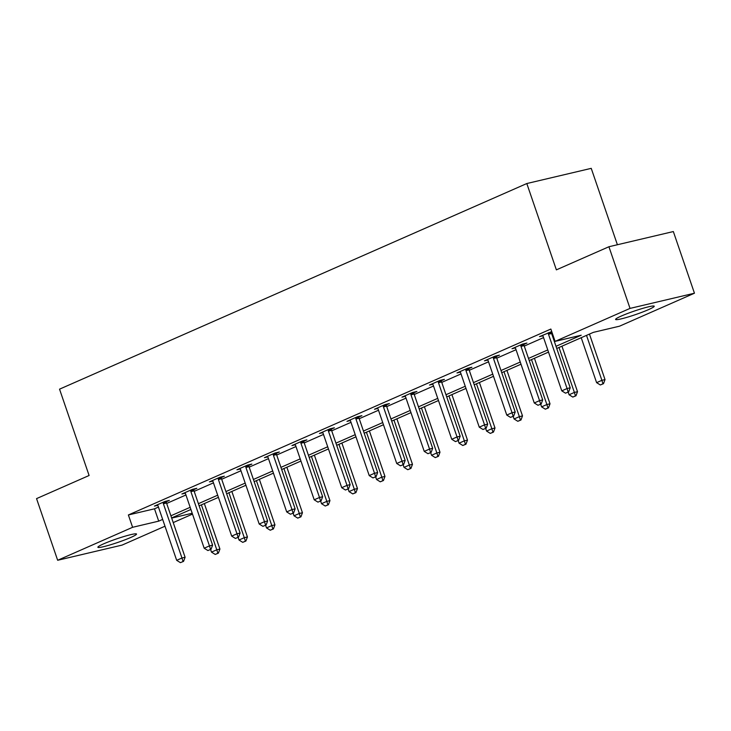 <?xml version="1.0" encoding="UTF-8"?>
<svg xmlns="http://www.w3.org/2000/svg" width="731" height="731" viewBox="0 0 731 731"><rect width="100%" height="100%" fill="white"/><g stroke="black" fill="none" stroke-linecap="round" stroke-linejoin="round"><path stroke-width="1.1" d="M103.619 543.855A20.422 1.873 -18.9 0 1 124.371 536.39A20.422 1.873 -18.9 0 1 136.523 534.041A20.422 1.873 -18.9 0 1 130.785 537.459A20.422 1.873 -18.9 0 1 110.025 544.924A20.422 1.873 -18.9 0 1 97.881 547.272A20.422 1.873 -18.9 0 1 103.619 543.855M621.332 316.03A20.422 1.873 -18.9 0 1 642.083 308.564A20.422 1.873 -18.9 0 1 654.227 306.216A20.422 1.873 -18.9 0 1 648.488 309.633A20.422 1.873 -18.9 0 1 627.737 317.099A20.422 1.873 -18.9 0 1 615.593 319.447A20.422 1.873 -18.9 0 1 621.332 316.03M617.393 244.739L591.233 168.349L526.813 183.536L59.54 389.166L89.1 475.497L36.55 498.615L57.658 560.275L132.603 527.298L158.718 521.139L162.666 519.403M526.813 183.536L556.373 269.858L608.923 246.74L673.342 231.553L694.45 293.213L619.513 326.19L593.389 332.349L556.748 348.477M192.5 514.103L173.229 522.583M164.996 526.21L122.077 545.098L57.658 560.275M555.999 346.311L581.209 335.218L555.094 341.377L550.863 329.041L128.382 514.962L154.497 508.813L158.444 507.076M166.677 503.449L185.948 494.969M194.181 491.351L213.452 482.862M221.694 479.244L240.965 470.755M249.198 467.136L268.469 458.657M276.702 455.029L295.982 446.55M304.215 442.922L323.486 434.442M331.719 430.824L350.99 422.335M359.232 418.717L378.503 410.237M386.736 406.61L406.007 398.13M414.239 394.502L433.52 386.023M441.752 382.404L461.023 373.916M469.256 370.297L488.536 361.808M496.769 358.19L516.04 349.71M524.273 346.083L543.544 337.603M551.777 333.976L552.453 333.683M551.731 331.582L539.505 336.625L542.831 335.84M551.402 332.276L551.896 332.057M523.899 344.383L526.932 343.049L522.583 344.073L512.002 348.724L515.328 347.947M496.386 356.49L499.428 355.147L495.07 356.18L484.498 360.831L487.815 360.045M468.882 368.588L471.915 367.254L467.566 368.278L456.985 372.938L460.311 372.152M441.378 380.696L444.411 379.362L440.062 380.385L429.481 385.045L432.807 384.259M413.865 392.803L416.908 391.469L412.549 392.492L401.968 397.143L405.294 396.366M386.361 404.91L389.395 403.567L385.045 404.599L374.464 409.25L377.79 408.474M358.848 417.017L361.891 415.674L357.532 416.707L346.96 421.358L350.277 420.572M331.344 429.115L334.378 427.781L330.028 428.805L319.447 433.465L322.773 432.679M303.84 441.222L306.874 439.888L302.524 440.912L291.943 445.572L295.269 444.786M276.327 453.33L279.37 451.996L275.011 453.019L264.43 457.67L267.756 456.893M248.823 465.437L251.857 464.094L247.507 465.126L236.926 469.777L240.252 468.991M221.31 477.535L224.353 476.201L219.994 477.224L209.422 481.884L212.739 481.099M193.806 489.642L196.84 488.308L192.491 489.331L181.909 493.992L185.235 493.206M166.302 501.749L169.336 500.415L164.987 501.439L154.405 506.09L157.732 505.313M608.923 246.74L630.031 308.4L694.45 293.213M128.382 514.962L132.603 527.298M555.094 341.377L630.031 308.4M170.899 515.784L190.17 507.305M198.403 503.677L217.683 495.198M225.916 491.57L245.187 483.09M253.419 479.472L272.69 470.983M280.923 467.365L300.203 458.885M308.436 455.258L327.707 446.778M335.94 443.15L355.22 434.671M363.453 431.043L382.724 422.564M390.957 418.945L410.228 410.456M418.461 406.838L437.741 398.358M445.974 394.731L465.245 386.251M473.478 382.624L492.758 374.144M500.991 370.526L520.262 362.037M528.495 358.418L547.766 349.939M171.684 518.087L192.207 513.253M548.515 352.095L529.235 360.584M521.002 364.202L501.731 372.682M493.498 376.31L474.218 384.789M465.985 388.417L446.714 396.896M438.481 400.524L419.21 409.004M410.968 412.622L391.697 421.111M383.464 424.729L364.193 433.209M355.96 436.836L336.68 445.316M328.447 448.944L309.176 457.423M300.944 461.042L281.663 469.53M273.431 473.149L254.16 481.628M245.927 485.256L226.656 493.736M218.423 497.363L199.143 505.843M190.91 509.47L171.639 517.95M154.497 508.813L158.718 521.139M565.511 393.177L568.672 391.889L565.511 393.177L561.783 390.857L543.206 336.598A2.622 1.91 -103.3 0 0 542.868 335.885L542.493 335.31M548.25 332.779L548.323 333.482A2.622 1.91 -103.3 0 0 548.497 334.268L567.073 388.526L570.207 387.795L568.672 391.889M551.338 331.673L551.457 332.742A2.622 1.91 -103.3 0 0 551.631 333.528L570.207 387.795M561.783 390.857L567.073 388.526L568.151 392.008M581.218 337.704L596.606 382.651L601.896 380.321L586.509 335.383M602.974 383.802L600.325 384.963L603.495 383.684L602.974 383.802L601.896 380.321L605.021 379.581L589.451 334.085M596.606 382.651L600.325 384.963M603.495 383.684L605.021 379.581M537.998 405.276L541.168 403.996L537.998 405.276L534.27 402.964L515.693 348.705A2.622 1.91 -103.3 0 0 515.355 347.993L514.99 347.408M520.737 344.886L520.81 345.589A2.622 1.91 -103.3 0 0 520.984 346.375L539.56 400.634L542.694 399.894L541.168 403.996M523.835 343.78L523.944 344.849A2.622 1.91 -103.3 0 0 524.118 345.635L542.694 399.894M534.27 402.964L539.56 400.634L540.648 404.115M510.494 417.383L513.655 416.094L510.494 417.383L506.766 415.071L488.189 360.803A2.622 1.91 -103.3 0 0 487.851 360.1L487.486 359.515M493.233 356.984L493.306 357.697A2.622 1.91 -103.3 0 0 493.48 358.482L512.056 412.741L515.191 412.001L513.655 416.094M496.322 355.878L496.44 356.956A2.622 1.91 -103.3 0 0 496.614 357.742L515.191 412.001M506.766 415.071L512.056 412.741L513.135 416.222M568.188 392.099L569.093 394.758L574.383 392.428L558.996 347.481M575.461 395.91L572.821 397.07L575.991 395.782L575.461 395.91L574.383 392.428L577.517 391.688L561.938 346.192M569.093 394.758L572.821 397.07M575.991 395.782L577.517 391.688M540.675 404.206L541.589 406.865L546.879 404.535L531.492 359.588M547.958 408.017L545.317 409.177L548.478 407.889L547.958 408.017L546.879 404.535L550.014 403.795L534.434 358.291M541.589 406.865L545.317 409.177M548.478 407.889L550.014 403.795M482.981 429.49L486.152 428.202L482.981 429.49L479.262 427.169L460.676 372.911A2.622 1.91 -103.3 0 0 460.338 372.198L459.973 371.622M465.72 369.091L465.793 369.804A2.622 1.91 -103.3 0 0 465.967 370.58L484.543 424.848L487.678 424.108L486.152 428.202M468.818 367.985L468.927 369.064A2.622 1.91 -103.3 0 0 469.101 369.849L487.678 424.108M479.262 427.169L484.543 424.848L485.631 428.329M455.477 441.597L458.648 440.309L455.477 441.597L451.749 439.276L433.172 385.018A2.622 1.91 -103.3 0 0 432.834 384.305L432.469 383.729M438.216 381.198L438.289 381.902A2.622 1.91 -103.3 0 0 438.463 382.688L457.039 436.946L460.174 436.215L458.648 440.309M441.314 380.093L441.423 381.171A2.622 1.91 -103.3 0 0 441.597 381.947L460.174 436.215M451.749 439.276L457.039 436.946L458.118 440.427M427.973 453.704L431.135 452.416L427.973 453.704L424.245 451.383L405.668 397.125A2.622 1.91 -103.3 0 0 405.33 396.412L404.956 395.836M410.712 393.305L410.785 394.009A2.622 1.91 -103.3 0 0 410.959 394.795L429.536 449.053L432.67 448.313L431.135 452.416M413.801 392.2L413.92 393.269A2.622 1.91 -103.3 0 0 414.093 394.055L432.67 448.313M424.245 451.383L429.536 449.053L430.614 452.535M513.171 416.314L514.076 418.964L519.366 416.643L503.979 371.695M520.454 420.115L517.804 421.284L520.975 419.996L520.454 420.115L519.366 416.643L522.501 415.902L506.921 370.398M514.076 418.964L517.804 421.284M520.975 419.996L522.501 415.902M485.667 428.421L486.572 431.071L491.862 428.741L476.475 383.802M492.941 432.222L490.3 433.392L493.462 432.103L492.941 432.222L491.862 428.741L494.997 428L479.417 382.505M486.572 431.071L490.3 433.392M493.462 432.103L494.997 428M458.154 440.519L459.068 443.178L464.349 440.848L448.962 395.91M465.437 444.329L462.787 445.49L465.958 444.21L465.437 444.329L464.349 440.848L467.484 440.108L451.913 394.612M459.068 443.178L462.787 445.49M465.958 444.21L467.484 440.108M400.46 465.802L403.631 464.514L400.46 465.802L396.732 463.491L378.155 409.232A2.622 1.91 -103.3 0 0 377.817 408.519L377.452 407.935M383.199 405.413L383.272 406.116A2.622 1.91 -103.3 0 0 383.446 406.902L402.023 461.16L405.157 460.42L403.631 464.514M386.297 404.298L386.407 405.376A2.622 1.91 -103.3 0 0 386.58 406.162L405.157 460.42M396.732 463.491L402.023 461.16L403.11 464.642M430.65 452.626L431.555 455.285L436.846 452.955L421.458 408.008M437.924 456.436L435.283 457.597L438.454 456.308L437.924 456.436L436.846 452.955L439.98 452.215L424.4 406.719M431.555 455.285L435.283 457.597M438.454 456.308L439.98 452.215M372.956 477.91L376.118 476.621L372.956 477.91L369.228 475.598L350.652 421.33A2.622 1.91 -103.3 0 0 350.313 420.617L349.948 420.042M355.695 417.511L355.769 418.223A2.622 1.91 -103.3 0 0 355.942 419.009L374.519 473.268L377.653 472.528L376.118 476.621M358.784 416.405L358.903 417.483A2.622 1.91 -103.3 0 0 359.076 418.269L377.653 472.528M369.228 475.598L374.519 473.268L375.597 476.749M403.137 464.733L404.051 467.383L409.342 465.062L393.954 420.115M410.42 468.544L407.779 469.704L410.941 468.416L410.42 468.544L409.342 465.062L412.476 464.322L396.896 418.817M404.051 467.383L407.779 469.704M410.941 468.416L412.476 464.322M345.443 490.017L348.614 488.728L345.443 490.017L341.724 487.696L323.139 433.437A2.622 1.91 -103.3 0 0 322.8 432.725L322.435 432.149M328.182 429.618L328.256 430.331A2.622 1.91 -103.3 0 0 328.429 431.107L347.006 485.375L350.14 484.635L348.614 488.728M331.28 428.512L331.39 429.59A2.622 1.91 -103.3 0 0 331.563 430.367L350.14 484.635M341.724 487.696L347.006 485.375L348.093 488.847M375.633 476.84L376.538 479.49L381.829 477.16L366.441 432.222M382.916 480.642L380.266 481.811L383.437 480.523L382.916 480.642L381.829 477.16L384.963 476.429L369.383 430.925M376.538 479.49L380.266 481.811M383.437 480.523L384.963 476.429M317.939 502.124L321.11 500.836L317.939 502.124L314.211 499.803L295.635 445.544A2.622 1.91 -103.3 0 0 295.297 444.832L294.931 444.256M300.679 441.725L300.752 442.429A2.622 1.91 -103.3 0 0 300.925 443.214L319.502 497.473L322.636 496.742L321.11 500.836M303.776 440.619L303.886 441.688A2.622 1.91 -103.3 0 0 304.059 442.474L322.636 496.742M314.211 499.803L319.502 497.473L320.58 500.954M348.13 488.948L349.034 491.597L354.325 489.267L338.937 444.329M355.403 492.749L352.762 493.909L355.924 492.63L355.403 492.749L354.325 489.267L357.459 488.527L341.88 443.032M349.034 491.597L352.762 493.909M355.924 492.63L357.459 488.527M290.426 514.222L293.597 512.943L290.426 514.222L286.707 511.91L268.131 457.652A2.622 1.91 -103.3 0 0 267.793 456.939L267.418 456.354M273.166 453.832L273.248 454.536A2.622 1.91 -103.3 0 0 273.421 455.322L291.998 509.58L295.132 508.84L293.597 512.943M276.263 452.727L276.382 453.796A2.622 1.91 -103.3 0 0 276.546 454.581L295.132 508.84M286.707 511.91L291.998 509.58L293.076 513.061M320.617 501.046L321.53 503.705L326.812 501.375L311.424 456.427M327.899 504.856L325.249 506.016L328.42 504.728L327.899 504.856L326.812 501.375L329.946 500.634L314.376 455.139M321.53 503.705L325.249 506.016M328.42 504.728L329.946 500.634M262.922 526.329L266.093 525.041L262.922 526.329L259.194 524.017L240.618 469.75A2.622 1.91 -103.3 0 0 240.28 469.046L239.914 468.461M245.662 465.93L245.735 466.643A2.622 1.91 -103.3 0 0 245.908 467.429L264.485 521.687L267.619 520.947L266.093 525.041M248.759 464.825L248.869 465.903A2.622 1.91 -103.3 0 0 249.043 466.689L267.619 520.947M259.194 524.017L264.485 521.687L265.572 525.169M293.113 513.153L294.017 515.803L299.308 513.482L283.92 468.534M300.386 516.963L297.745 518.124L300.916 516.835L300.386 516.963L299.308 513.482L302.442 512.742L286.863 467.237M294.017 515.803L297.745 518.124M300.916 516.835L302.442 512.742M235.419 538.436L238.58 537.148L235.419 538.436L231.69 536.115L213.114 481.857A2.622 1.91 -103.3 0 0 212.776 481.144L212.41 480.569M218.158 478.037L218.231 478.75A2.622 1.91 -103.3 0 0 218.405 479.527L236.981 533.794L240.115 533.054L238.58 537.148M221.246 476.932L221.365 478.01A2.622 1.91 -103.3 0 0 221.539 478.796L240.115 533.054M231.69 536.115L236.981 533.794L238.059 537.276M265.6 525.26L266.513 527.91L271.804 525.589L256.417 480.642M272.882 529.061L270.232 530.231L273.403 528.942L272.882 529.061L271.804 525.589L274.938 524.849L259.359 479.344M266.513 527.91L270.232 530.231M273.403 528.942L274.938 524.849M207.906 550.544L211.076 549.255L207.906 550.544L204.177 548.223L185.601 493.964A2.622 1.91 -103.3 0 0 185.263 493.251L184.897 492.676M190.645 490.145L190.718 490.848A2.622 1.91 -103.3 0 0 190.892 491.634L209.468 545.893L212.602 545.162L211.076 549.255M193.742 489.039L193.852 490.117A2.622 1.91 -103.3 0 0 194.026 490.894L212.602 545.162M204.177 548.223L209.468 545.893L210.555 549.374M238.096 537.367L239 540.017L244.291 537.687L228.904 492.749M245.378 541.168L242.729 542.338L245.899 541.05L245.378 541.168L244.291 537.687L247.425 536.947L231.846 491.451M239 540.017L242.729 542.338M245.899 541.05L247.425 536.947M180.402 562.651L183.563 561.362L180.402 562.651L176.674 560.33L158.097 506.071A2.622 1.91 -103.3 0 0 157.759 505.359L157.393 504.783M163.141 502.252L163.214 502.955A2.622 1.91 -103.3 0 0 163.388 503.741L181.964 558L185.098 557.26L183.563 561.362M166.239 501.146L166.348 502.215A2.622 1.91 -103.3 0 0 166.522 503.001L185.098 557.26M176.674 560.33L181.964 558L183.042 561.481M210.583 549.465L211.497 552.124L216.787 549.794L201.4 504.856M217.865 553.276L215.225 554.436L218.386 553.148L217.865 553.276L216.787 549.794L219.921 549.054L204.342 503.558M211.497 552.124L215.225 554.436M218.386 553.148L219.921 549.054M548.497 334.268L551.631 333.528M548.323 333.482L551.457 332.742M520.984 346.375L524.118 345.635M520.81 345.589L523.944 344.849M493.48 358.482L496.614 357.742M493.306 357.697L496.44 356.956M465.967 370.58L469.101 369.849M465.793 369.804L468.927 369.064M438.463 382.688L441.597 381.947M438.289 381.902L441.423 381.171M410.959 394.795L414.093 394.055M410.785 394.009L413.92 393.269M383.446 406.902L386.58 406.162M383.272 406.116L386.407 405.376M355.942 419.009L359.076 418.269M355.769 418.223L358.903 417.483M328.429 431.107L331.563 430.367M328.256 430.331L331.39 429.59M300.925 443.214L304.059 442.474M300.752 442.429L303.886 441.688M273.421 455.322L276.546 454.581M273.248 454.536L276.382 453.796M245.908 467.429L249.043 466.689M245.735 466.643L248.869 465.903M218.405 479.527L221.539 478.796M218.231 478.75L221.365 478.01M190.892 491.634L194.026 490.894M190.718 490.848L193.852 490.117M163.388 503.741L166.522 503.001M163.214 502.955L166.348 502.215"/></g></svg>
